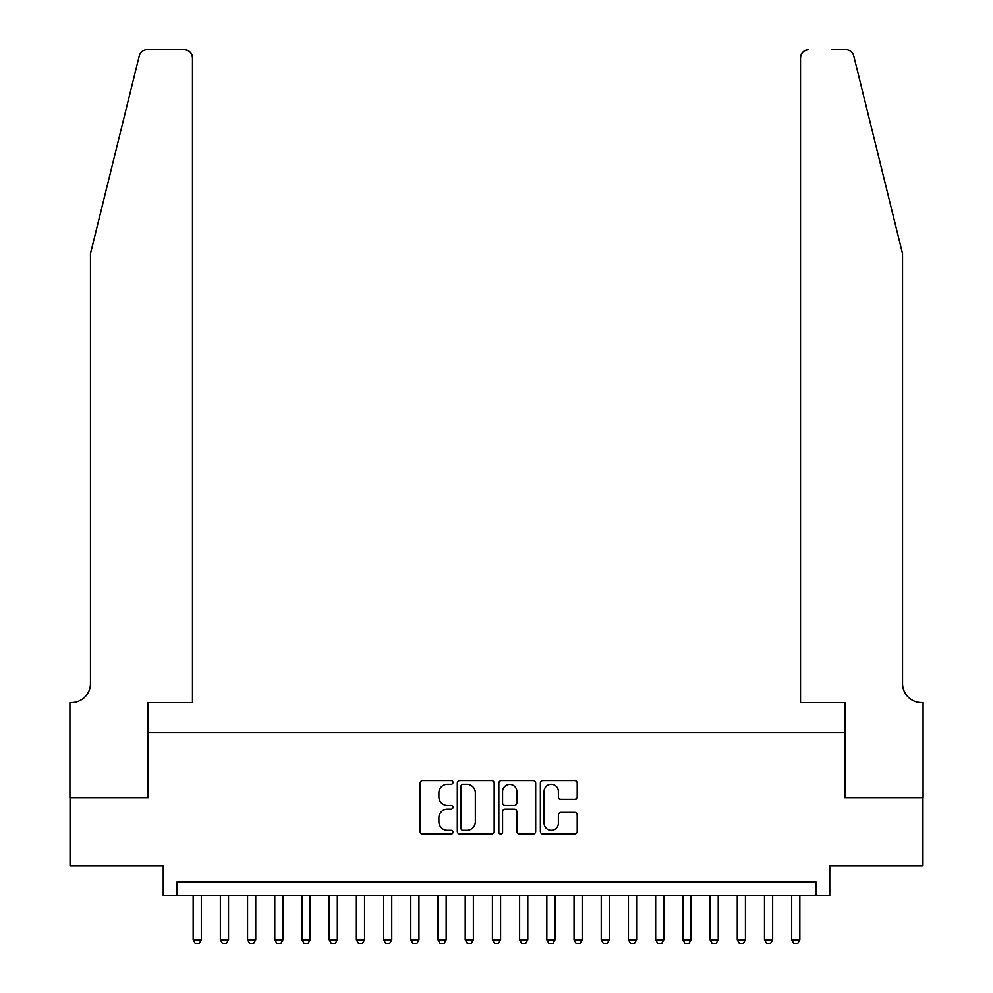 <?xml version="1.0" encoding="UTF-8"?>
<svg xmlns="http://www.w3.org/2000/svg" width="993" height="993" viewBox="0 0 993 993"><rect width="100%" height="100%" fill="white"/><g stroke="black" fill="none" stroke-linecap="round" stroke-linejoin="round"><path stroke-width="1.49" d="M452.969 782.484A1.874 1.874 0 0 0 451.107 780.622L422.733 780.622A2.669 2.669 0 0 0 420.064 783.291L420.064 831.352A2.669 2.669 0 0 0 422.733 834.021L451.107 834.021A1.874 1.874 0 0 0 452.969 832.159A1.874 1.874 0 0 0 451.107 830.285L447.433 830.285A8.54 8.54 0 0 1 438.881 821.745L438.881 817.735A8.54 8.54 0 0 1 447.433 809.196L451.107 809.196A1.874 1.874 0 0 0 452.969 807.321A1.874 1.874 0 0 0 451.107 805.447L447.433 805.447A8.54 8.54 0 0 1 438.881 796.907L438.881 792.898A8.54 8.54 0 0 1 447.433 784.358L451.107 784.358A1.874 1.874 0 0 0 452.969 782.484M574.537 799.439A2.669 2.669 0 0 0 577.218 796.771L577.218 783.291A2.669 2.669 0 0 0 574.537 780.622L543.034 780.622A2.669 2.669 0 0 0 540.366 783.291L540.366 831.352A2.669 2.669 0 0 0 543.034 834.021L574.537 834.021A2.669 2.669 0 0 0 577.218 831.352L577.218 815.067A2.669 2.669 0 0 0 574.537 812.398L561.057 812.398A2.669 2.669 0 0 0 558.389 815.067L558.389 823.147A7.137 7.137 0 0 1 551.239 830.285A7.137 7.137 0 0 1 544.102 823.147L544.102 791.495A7.137 7.137 0 0 1 551.239 784.358A7.137 7.137 0 0 1 558.389 791.495L558.389 796.771A2.669 2.669 0 0 0 561.057 799.439L574.537 799.439M816.159 895.736L829.763 895.736L829.763 865.809L922.944 865.809L922.944 797.801L844.733 797.801L844.733 732.511L148.267 732.511L148.267 797.801L70.056 797.801L70.056 865.809L163.237 865.809L163.237 895.736L816.159 895.736L816.159 882.132L176.841 882.132L176.841 895.736M494.166 783.291A2.669 2.669 0 0 0 491.498 780.622L459.982 780.622A2.669 2.669 0 0 0 457.314 783.291L457.314 831.352A2.669 2.669 0 0 0 459.982 834.021L491.498 834.021A2.669 2.669 0 0 0 494.166 831.352L494.166 783.291M501.502 780.622L533.018 780.622A2.669 2.669 0 0 1 535.686 783.291L535.686 831.352A2.669 2.669 0 0 1 533.018 834.021L519.538 834.021A2.669 2.669 0 0 1 516.856 831.352L516.856 811.864A2.669 2.669 0 0 0 514.188 809.196L505.251 809.196A2.669 2.669 0 0 0 502.57 811.864L502.57 832.159A1.874 1.874 0 0 1 500.708 834.021A1.874 1.874 0 0 1 498.834 832.159L498.834 783.291A2.669 2.669 0 0 1 501.502 780.622M462.924 784.358A1.874 1.874 0 0 0 461.05 786.233L461.05 828.423A1.874 1.874 0 0 0 462.924 830.285L466.797 830.285A8.54 8.54 0 0 0 475.337 821.745L475.337 792.898A8.54 8.54 0 0 0 466.797 784.358L462.924 784.358M516.856 791.632A7.137 7.137 0 0 0 509.719 784.495A7.137 7.137 0 0 0 502.57 791.632L502.57 802.778A2.669 2.669 0 0 0 505.251 805.447L514.188 805.447A2.669 2.669 0 0 0 516.856 802.778L516.856 791.632M193.163 895.736L193.163 939.812L201.318 939.812L201.318 895.736M201.318 939.812L199.283 943.35L195.199 943.35L193.163 939.812M139.256 55.856C141.329 51.388 141.329 51.388 139.256 55.856L90.462 253.687L90.462 683.532A19.041 19.041 0 0 1 71.409 702.585L69.92 702.585L69.92 797.801L147.858 797.801L147.858 702.585L192.481 702.585L192.481 57.817A8.167 8.167 0 0 0 184.313 49.65L147.187 49.65A8.167 8.167 0 0 0 139.256 55.856M161.735 49.65L184.313 49.65C189.241 50.171 191.959 52.89 192.481 57.817L192.481 702.585M90.462 683.532A19.041 19.041 0 0 1 71.409 702.585M887.581 193.027L853.744 55.856C851.671 51.388 851.671 51.388 853.744 55.856L902.538 253.687L902.538 683.532A19.041 19.041 0 0 0 921.591 702.585L923.08 702.585L923.08 797.801L845.142 797.801L845.142 702.585L800.519 702.585L800.519 57.817L800.519 702.585M831.265 49.65L845.813 49.65A8.167 8.167 0 0 1 853.744 55.856M808.687 49.65A8.167 8.167 0 0 0 800.519 57.817C801.041 52.89 803.759 50.171 808.687 49.65M902.538 683.532A19.041 19.041 0 0 0 921.591 702.585M220.359 895.736L220.359 939.812L228.527 939.812L228.527 895.736M228.527 939.812L226.491 943.35L222.407 943.35L220.359 939.812M247.567 895.736L247.567 939.812L255.735 939.812L255.735 895.736M255.735 939.812L253.687 943.35L249.615 943.35L247.567 939.812M274.776 895.736L274.776 939.812L282.943 939.812L282.943 895.736M282.943 939.812L280.895 943.35L276.811 943.35L274.776 939.812M301.984 895.736L301.984 939.812L310.139 939.812L310.139 895.736M310.139 939.812L308.103 943.35L304.019 943.35L301.984 939.812M329.192 895.736L329.192 939.812L337.347 939.812L337.347 895.736M337.347 939.812L335.311 943.35L331.228 943.35L329.192 939.812M356.388 895.736L356.388 939.812L364.555 939.812L364.555 895.736M364.555 939.812L362.507 943.35L358.436 943.35L356.388 939.812M383.596 895.736L383.596 939.812L391.763 939.812L391.763 895.736M391.763 939.812L389.715 943.35L385.632 943.35L383.596 939.812M410.804 895.736L410.804 939.812L418.959 939.812L418.959 895.736M418.959 939.812L416.923 943.35L412.84 943.35L410.804 939.812M438.012 895.736L438.012 939.812L446.167 939.812L446.167 895.736M446.167 939.812L444.132 943.35L440.048 943.35L438.012 939.812M465.208 895.736L465.208 939.812L473.376 939.812L473.376 895.736M473.376 939.812L471.34 943.35L467.256 943.35L465.208 939.812M492.416 895.736L492.416 939.812L500.584 939.812L500.584 895.736M500.584 939.812L498.536 943.35L494.464 943.35L492.416 939.812M519.624 895.736L519.624 939.812L527.792 939.812L527.792 895.736M527.792 939.812L525.744 943.35L521.66 943.35L519.624 939.812M546.833 895.736L546.833 939.812L554.988 939.812L554.988 895.736M554.988 939.812L552.952 943.35L548.868 943.35L546.833 939.812M574.041 895.736L574.041 939.812L582.196 939.812L582.196 895.736M582.196 939.812L580.16 943.35L576.077 943.35L574.041 939.812M601.237 895.736L601.237 939.812L609.404 939.812L609.404 895.736M609.404 939.812L607.368 943.35L603.285 943.35L601.237 939.812M628.445 895.736L628.445 939.812L636.612 939.812L636.612 895.736M636.612 939.812L634.564 943.35L630.493 943.35L628.445 939.812M655.653 895.736L655.653 939.812L663.808 939.812L663.808 895.736M663.808 939.812L661.772 943.35L657.689 943.35L655.653 939.812M682.861 895.736L682.861 939.812L691.016 939.812L691.016 895.736M691.016 939.812L688.981 943.35L684.897 943.35L682.861 939.812M710.057 895.736L710.057 939.812L718.224 939.812L718.224 895.736M718.224 939.812L716.189 943.35L712.105 943.35L710.057 939.812M737.265 895.736L737.265 939.812L745.433 939.812L745.433 895.736M745.433 939.812L743.385 943.35L739.313 943.35L737.265 939.812M764.473 895.736L764.473 939.812L772.641 939.812L772.641 895.736M772.641 939.812L770.593 943.35L766.509 943.35L764.473 939.812M791.682 895.736L791.682 939.812L799.837 939.812L799.837 895.736M799.837 939.812L797.801 943.35L793.717 943.35L791.682 939.812"/></g></svg>
